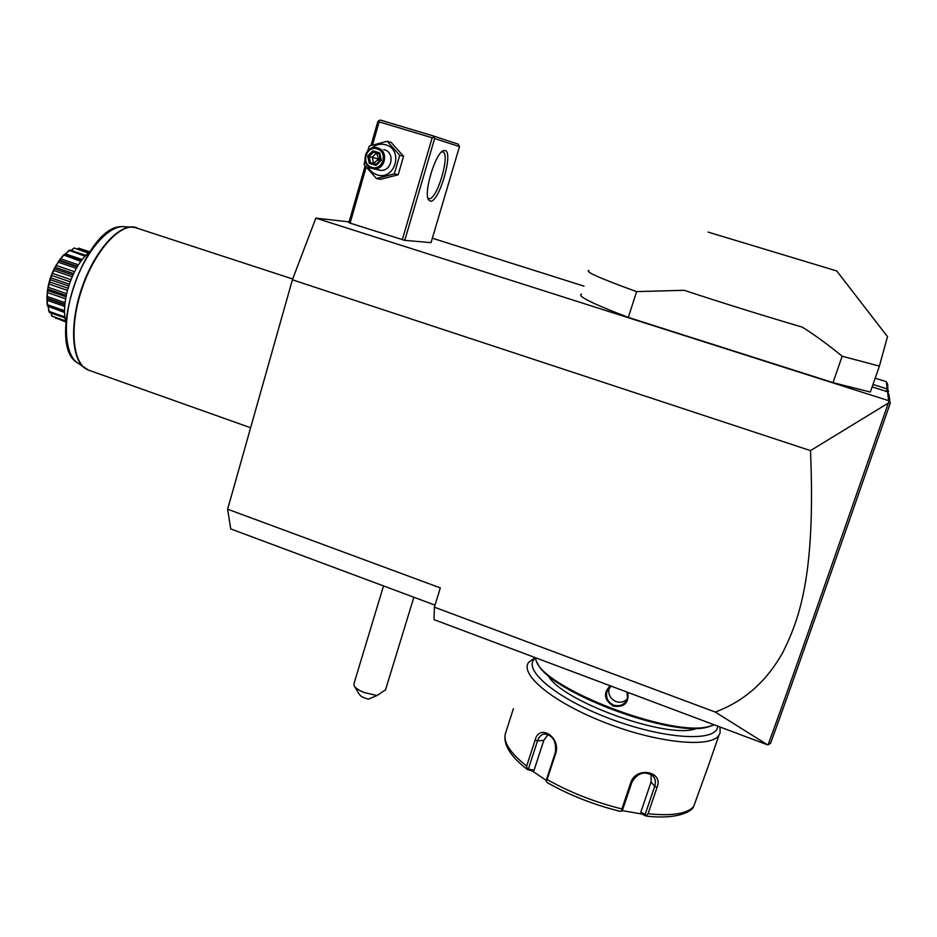 <?xml version="1.0" encoding="UTF-8"?>
<svg xmlns="http://www.w3.org/2000/svg" width="937" height="937" viewBox="0 0 937 937"><rect width="100%" height="100%" fill="white"/><g stroke="black" fill="none" stroke-linecap="round" stroke-linejoin="round"><path stroke-width="1.41" d="M435.014 605.138L230.736 528.925L227.632 509.201L292.391 279.8L315.839 218.122L349.103 221.882M875.193 378.161L886.332 381.675L887.632 384.252L888.1 392.861M432.355 238.209L584.032 286.148M227.632 509.201L440.331 587.909L434.381 607.176L434.03 619.638L767.59 744.856L715.224 712.05C744.001 701.45 766.536 681.562 782.84 652.386C798.98 619.697 815.869 576.442 810.493 450.615L888.346 403.051L889.096 401.563L890.15 403.496L888.99 394.653L887.562 391.783L888.639 400.661L315.839 218.122M886.332 381.675L887.222 388.96L872.991 384.451M887.562 391.783L872.652 387.051L872.675 385.341M366.156 167.126L350.098 223.123L348.892 222.608L365.137 165.919M350.098 223.123L404.761 240.364L431.043 242.648L459.481 146.605L458.24 144.157L433.304 135.947L433.69 137.153L432.168 137.786L402.301 239.72M581.502 294.183C576.817 295.928 592.43 303.67 628.34 317.409L833.028 382.624L870.332 392.053L879.398 366.098L887.538 336.442M889.096 401.563L888.639 400.661M810.493 450.615L292.391 279.8M715.224 712.05L434.381 607.176M886.367 391.397L887.222 388.96L888.581 391.479M768.188 744.728L770.565 743.287C789.879 690.405 824.291 592.512 890.15 403.496M888.346 403.051C822.1 593.226 787.654 691.365 768.164 744.657M714.205 724.816L709.684 726.292C672.309 738.356 541.305 687.395 535.929 659.847L535.261 657.645M627.86 692.408C629.09 702.996 624.241 707.576 613.313 706.135C604.072 699.939 603.03 693.146 610.198 685.779M712.952 725.32L708.231 726.889C672.356 738.485 546.903 690.768 537.463 662.916M547.852 675.027C559.811 700.946 670.576 740.851 697.034 728.213M717.847 726.187L717.461 727.873C713.479 742.35 661.627 738.543 609.214 718.445C556.719 698.545 523.057 670.295 534.348 659.074L535.367 658.09M720.061 727.018L720.096 733.062L718.937 735.299C710.586 748.347 657.188 743.041 605.173 722.685C553.064 702.504 519.414 674.488 528.644 662.377L535.179 657.61M513.394 708.7L505.406 733.577C503.169 742.209 510.255 753.043 526.676 766.079L535.109 740.148C539.103 723.212 561.087 737.079 555.723 753.325L547.126 779.537C569.965 792.409 594.89 802.213 621.887 808.947L630.8 782.524C636.129 765.997 663.982 771.385 657.024 787.455L648.076 813.726C671.501 816.186 686.669 813.855 693.579 806.734L708.618 765.142M693.579 806.734L692.396 808.326M621.887 808.947L621.641 811.149L622.449 810.247L631.948 782.102C637.769 772.685 644.797 770.647 653.042 776C655.467 778.858 656.017 782.325 654.705 786.377L645.171 814.394L640.826 812.156L641.857 814.007L645.862 816.022L648.076 813.726M526.676 766.079L527.25 769.406L532.357 770.987L546.248 780.416M532.357 770.987L534.067 770.226L527.109 768.855M528.515 768.574L537.51 740.909C538.798 737.079 540.954 734.772 543.987 733.999C552.678 734.913 556.484 741.026 555.407 752.341L546.248 780.263L546.189 781.446L547.126 779.537M621.641 811.149L619.708 811.219C593.753 804.731 569.79 795.29 547.794 782.899L546.189 781.446M645.171 814.394L646.097 815.612M641.857 814.007L622.121 810.61M534.067 770.226L543.811 740.335L548.098 734.467M651.121 774.43L651.098 781.915L640.826 812.156M626.982 692.08L627.462 698.088C625.143 704.472 620.563 706.826 613.712 705.139C608.008 702.328 605.712 697.901 606.801 691.846L611.17 686.142M609.331 687.535L609.062 688.379C607.972 694.387 610.256 698.779 615.902 701.555C620.271 702.973 624.03 702.118 627.216 698.99M385.529 689.843L377.002 695.512L364.259 692.548C358.742 690.311 355.334 687.992 354.034 685.579L354.022 683.518L383.514 585.918M354.537 686.411L359.386 694.446C360.757 696.46 363.79 698.006 368.499 699.107L377.002 695.512M432.168 137.786L379.134 121.857L378.794 120.674L377.869 121.494L370.982 145.516M404.761 240.364L434.627 138.535L459.481 146.605M445.11 150.517C453.976 152.122 438.68 203.821 430.2 201.092L428.736 200.038C423.009 193.795 435.623 152.04 443.716 150.576L445.11 150.517M434.627 138.535L433.69 137.153M379.134 121.857L372.481 145.071M433.304 135.947L380.328 120.053L378.794 120.674M441.69 151.888L442.756 151.935C450.838 153.738 436.736 201.15 428.935 198.585L427.893 198M367.714 150.81L369.354 145.996L387.192 141.276L391.151 142.412L403.566 156.268L398.202 174.774L380.481 179.342L376.451 178.51L364.036 164.584L364.985 160.473M371.837 148.105C375.96 144.532 380.574 143.42 385.693 144.79C404.093 149.604 394.922 181.146 377.049 174.797C372.621 173.31 369.506 170.323 367.691 165.814M378.384 169.878L379.953 170.229C391.549 172.361 395.73 152.649 384.275 149.721L383.666 149.557M387.192 141.276L399.712 155.249L394.301 173.895L376.451 178.51M399.712 155.249L403.566 156.268M394.301 173.895L398.202 174.774M371.872 168.414L373.383 168.754C385.107 170.909 389.335 150.927 377.74 147.976L376.791 147.741C364.856 144.872 360.007 165.334 371.872 168.414M371.837 167.325C360.64 164.362 366.156 145.094 377.131 148.913C388.387 151.864 382.8 171.202 371.837 167.325M369.283 163.366L376.088 165.451L381.3 160.215L379.708 152.883L372.891 150.798L367.679 156.046L369.283 163.366L370.478 162.57L376.147 164.315L380.481 159.958L379.157 153.844L373.476 152.099L369.143 156.467L370.478 162.57L373.57 163.296L378.56 159.126L380.399 159.7M376.088 165.451L376.088 164.315L380.492 159.946M367.679 156.046L378.56 159.126L378.97 161.422M372.891 150.798L373.465 152.099L379.11 153.82L379.708 152.883M381.3 160.215L380.445 159.934L379.11 153.797M376.276 164.127L373.57 163.296L372.247 157.24L376.451 153.012M376.627 153.071L378.56 159.126L379.942 157.639M833.028 382.624L842.14 356.224L879.398 366.098M842.14 356.224C828.367 344.886 815.096 335.2 802.318 327.154C760.985 314.926 721.595 302.651 684.174 290.306L636.598 291.618L628.34 317.409M636.598 291.618C600.371 278.512 584.501 271.461 588.951 270.453M708.079 232.083L836.858 270.992L708.079 232.083M65.871 322.269C63.728 313.836 64.184 303.447 67.253 291.102C72.325 273.065 79.856 259.924 89.835 251.666M71.06 250.448L74.035 248.012L88.207 252.99M74.035 248.012L88.64 252.615M74.082 248.246L71.153 250.484M64.852 254.454L69.9 250.062L85.7 255.379M68.846 250.296L84.974 256.152M68.869 250.729L65.508 253.904L82.116 259.526M65.508 253.904L64.958 254.489M81.66 260.123L64.559 254.407L81.624 260.17M64.864 304.349L47.26 298.259L46.85 297.439L47.951 287.987L51.699 274.354L58.399 261.54L63.505 254.911L80.769 261.329M63.505 254.911L64.559 254.407M63.54 255.508L60.647 258.823L78.403 264.843M60.647 258.823L59.406 260.826L77.174 266.858M58.399 261.54L58.457 262.266L76.319 268.333M59.406 260.826L58.586 261.247M58.457 262.266L56.126 265.44L74.527 271.707M56.126 265.44L55.096 267.303L73.59 273.604M55.096 267.303L54.791 268.86L72.922 275.033M53.877 269.715L53.995 270.559L72.161 276.755M54.791 268.86L54.03 269.387M53.995 270.559L52.273 273.311L70.954 279.695M52.273 273.311L51.453 275.384L70.158 281.791M51.453 275.384L51.078 277.938L69.315 284.18M50.282 278.875L50.493 279.765L68.717 286.008M51.078 277.938L50.399 278.523M50.493 279.765L49.356 281.85L68.038 288.256M49.356 281.85L48.806 283.993L67.441 290.4M48.806 283.993L48.537 287.401L66.632 293.632M47.881 288.35L48.197 289.228L66.246 295.448M48.537 287.401L47.951 287.987M48.197 289.228L47.6 290.447L65.977 296.783M47.6 290.447L47.354 292.508L65.613 298.809M47.354 292.508L47.33 296.572L65.051 302.698M47.26 298.259L47.201 300.32L64.7 306.387M47.201 300.32L47.553 304.783L64.536 310.674M47.553 304.783L47.764 306.212L64.548 312.044M48.279 306.399L64.559 312.501M48.326 306.867L49.169 311.459L64.864 316.917M49.169 311.459L49.638 312.536L64.981 317.877M51.137 313.052L52.05 316.144L65.52 320.852M52.05 316.144L65.625 321.297M55.611 317.807L65.789 322M55.939 318.521L55.576 317.795M78.802 248.2L89.612 251.83L78.708 248.153L77.584 248.902M77.525 248.879L78.708 248.153M47.201 305.216L46.873 297.486M48.923 311.74L48.185 306.376M51.886 316.273L51.043 313.017M47.318 291.77C48.49 281.896 51.617 272.726 56.712 264.234M535.109 740.148L537.51 740.909L543.811 740.335M555.723 753.325L555.407 752.341M630.8 782.524L631.948 782.102M657.024 787.455L654.705 786.377L651.098 781.915M613.313 706.135L613.712 705.139M292.695 278.992L133.663 227.047C117.066 225.372 92.622 254.63 80.922 292.063C69.057 329.449 73.121 364.657 88.429 370.068L89.144 370.326M86.708 369.272L84.962 368.229C71.388 359.363 69.525 323.265 81.999 287.425C94.321 251.526 117.851 224.892 133.757 227.012L134.987 227.199M136.65 227.574L124.574 226.707C109.043 224.669 86.239 250.296 74.386 284.848C62.381 319.341 64.29 354.174 77.525 362.853L88.429 370.068L250.624 427.752M708.231 726.889L709.684 726.292M718.937 735.299L706.931 770.003M693.357 807.249C691.752 810.54 679.407 819.98 645.862 816.022M527.215 769.382C511.415 757.19 504.012 745.969 505.02 735.697M619.989 811.313C593.824 804.789 569.649 795.267 547.477 782.758M606.801 691.846L609.062 688.379M385.423 690.182L413.873 597.244M427.577 197.613L428.736 200.038M442.03 151.583L443.716 150.576M379.953 170.229L373.383 168.754M836.741 270.957L887.55 336.723M77.478 266.342L59.722 260.322M64.829 304.783L47.354 298.727M64.548 312.056L47.857 306.258M121.81 226.66C84.646 225.067 45.234 345.132 77.525 362.853"/></g></svg>
